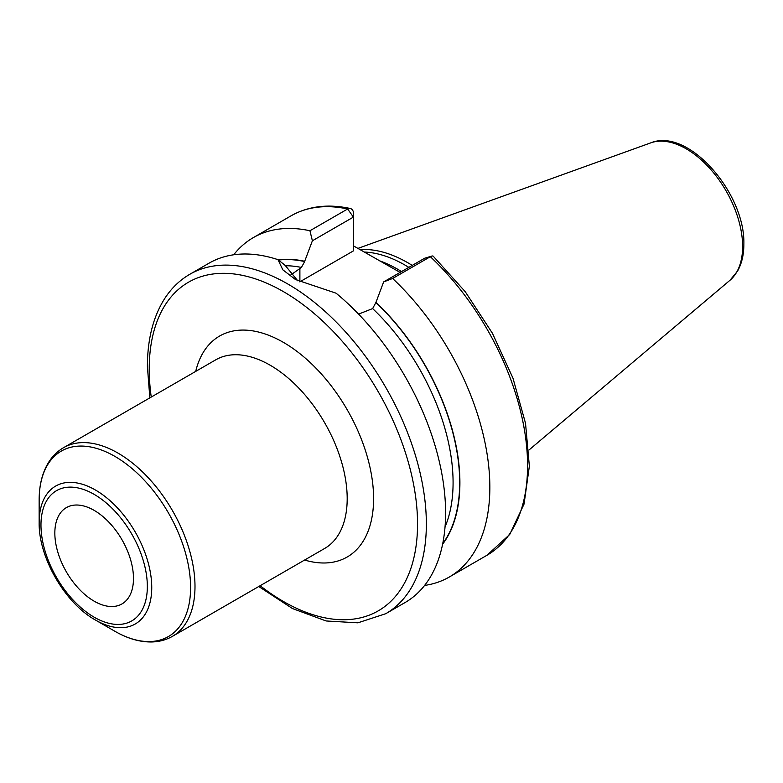<?xml version="1.0" encoding="UTF-8"?>
<svg xmlns="http://www.w3.org/2000/svg" width="783" height="783" viewBox="0 0 783 783"><rect width="100%" height="100%" fill="white"/><g stroke="black" fill="none" stroke-linecap="round" stroke-linejoin="round"><path stroke-width="1.17" d="M412.23 265.408A137.162 79.191 -120 0 0 360.023 249.66M408.824 267.375A136.134 78.603 -120 0 0 364.144 252.038M353.378 245.823L400.093 272.415M442.591 544.273A169.118 97.64 -120 0 0 375.938 302.404L383.641 281.919L392.616 278.484A195.956 113.134 -120 0 1 449.256 577.042A195.956 113.134 -120 0 1 424.601 585.43M358.575 314.12L372.639 308.58L375.938 302.404M278.484 260.064A168.815 97.464 60 0 1 304.695 261.542L304.695 261.277A169.118 97.64 -120 0 0 278.161 259.799M309.941 230.75L347.662 208.973A195.956 113.134 60 0 0 291.022 215.844L253.291 237.631A195.956 113.134 -120 0 1 309.941 230.75L312.388 240.782L304.695 261.277M253.291 237.631A195.956 113.134 -120 0 0 233.706 254.778M431.629 256.119L424.621 258.253L430.337 256.707A195.956 113.134 60 0 1 486.977 555.264L509.723 534.466L524.062 504.037L529.357 466.208L525.53 423.329L512.934 378.052L492.399 333.225L465.268 291.736L433.283 256.256A6.225 2.359 133.2 0 0 431.629 256.119A6.225 2.359 133.2 0 0 430.337 256.707L392.616 278.484M189.809 274.285A195.956 113.134 -120 0 1 340.811 326.785A195.956 113.134 -120 0 1 426.353 523.993A195.956 113.134 60 0 1 385.765 613.696L405.007 602.587A195.956 113.134 -120 0 0 445.596 512.875A195.956 113.134 -120 0 0 336.073 293.194L295.485 279.541L282.829 269.822L277.985 259.662A195.956 113.134 -120 0 0 209.051 263.176L189.809 274.285C179.894 280.04 171.614 287.997 164.959 298.147C153.282 316.332 147.429 339.127 147.4 366.532L149.847 397.872M304.695 261.542L301.396 267.443L290.454 275.215M312.388 240.782L353.378 217.116L353.378 250.912L299.889 281.792A50.376 29.088 0 0 0 299.772 281.86M297.824 280.843L285.139 265.359L277.985 259.662M347.662 208.973A6.225 4.502 -77.8 0 1 350.295 208.493A6.225 4.502 -77.8 0 1 353.378 212.036L353.378 217.116L347.662 208.973M424.621 258.253L383.641 281.919M95.448 620.038L114.876 631.255A107.085 61.828 60 0 0 190.592 587.534A107.085 61.828 60 0 0 114.876 456.381A107.085 61.828 60 0 0 39.15 500.102L39.15 522.535C38.524 557.369 64.96 603.164 95.448 620.038A79.612 45.962 -120 0 0 151.745 587.534A79.612 45.962 -120 0 0 95.448 490.031A79.612 45.962 -120 0 0 39.15 522.535M133.482 578.48A55.603 32.103 -120 0 0 109.424 522.75A55.603 32.103 -120 0 0 66.692 507.433A55.603 32.103 -120 0 0 54.839 533.076A55.603 32.103 -120 0 0 79.328 589.266A55.603 32.103 -120 0 0 122.295 603.732A55.603 32.103 -120 0 0 133.482 578.48M650.693 142.888A79.729 46.031 -120 0 1 710.475 169.157A79.729 46.031 -120 0 1 742.617 246.498A79.729 46.031 60 0 1 730.001 280.255L737.576 271.065C741.775 263.577 743.86 254.681 743.85 244.345C745.504 193.46 688.384 127.179 650.693 142.888L357.87 248.426M401.562 271.574A136.134 78.603 -120 0 0 379.354 260.729M375.938 302.678A168.815 97.464 60 0 1 442.728 543.598M372.639 308.58A164.146 94.772 60 0 1 445.028 526.988M285.159 265.721A164.146 94.772 60 0 1 301.396 267.443M299.889 281.792L299.889 268.315M260.152 585.704A189.74 109.542 60 0 0 417.545 523.993A189.74 109.542 -120 0 0 283.387 291.609A189.74 109.542 -120 0 0 149.22 369.067A189.74 109.542 60 0 0 151.246 397.059M304.616 560.031A127.58 73.661 -120 0 0 373.599 498.614A127.58 73.661 -120 0 0 294.075 349.267A127.58 73.661 -120 0 0 195.711 371.396M172.436 636.344L324.642 548.472A108.906 62.875 -120 0 0 347.192 498.614A108.906 62.875 -120 0 0 299.654 389.014A108.906 62.875 -120 0 0 215.726 359.837L63.531 447.7A108.906 62.875 60 0 1 147.458 476.886A108.906 62.875 60 0 1 194.996 586.487A108.906 62.875 60 0 1 172.436 636.344C166.378 639.809 159.673 641.678 152.323 641.952C140.255 642.275 127.776 638.713 114.876 631.255M40.97 525.07A75.217 43.427 -120 0 0 94.156 617.19A75.217 43.427 -120 0 0 147.341 586.487A75.217 43.427 -120 0 0 94.156 494.367A75.217 43.427 -120 0 0 40.97 525.07M730.001 280.255L528.946 450.039M486.977 555.264L449.256 577.042M291.022 215.844C308.218 206.154 327.979 203.707 350.295 208.493M258.752 586.506L292.49 608.557L326.129 620.968L357.88 622.828L385.765 613.696M39.15 500.102C39.14 485.206 42.302 472.609 48.615 462.322C52.52 456.088 57.492 451.223 63.531 447.7"/></g></svg>

